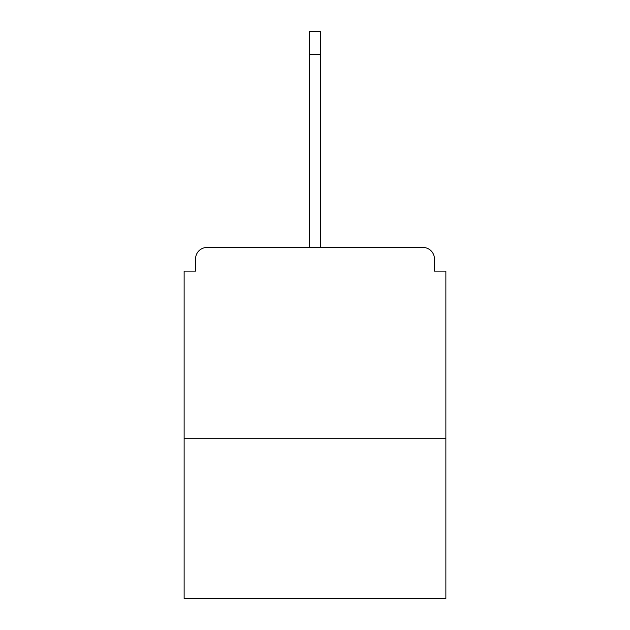 <?xml version="1.0" encoding="UTF-8"?>
<svg xmlns="http://www.w3.org/2000/svg" width="630" height="630" viewBox="0 0 630 630"><rect width="100%" height="100%" fill="white"/><g stroke="black" fill="none" stroke-linecap="round" stroke-linejoin="round"><path stroke-width="0.94" d="M434.432 271.12L434.432 258.914L434.432 271.12L445.875 271.12L445.875 598.5L184.125 598.5L184.125 271.12L195.568 271.12L195.568 258.914L195.568 271.12M445.875 438.244L184.125 438.244M434.432 258.914A11.45 11.45 0 0 0 422.982 247.464L207.018 247.464A11.45 11.45 0 0 0 195.568 258.914M422.982 247.464L363.841 247.464L422.982 247.464M266.159 247.464L207.018 247.464L266.159 247.464M309.275 54.393L309.275 31.5L320.725 31.5L320.725 54.393L309.275 54.393L309.275 247.464M320.725 54.393L320.725 247.464"/></g></svg>

